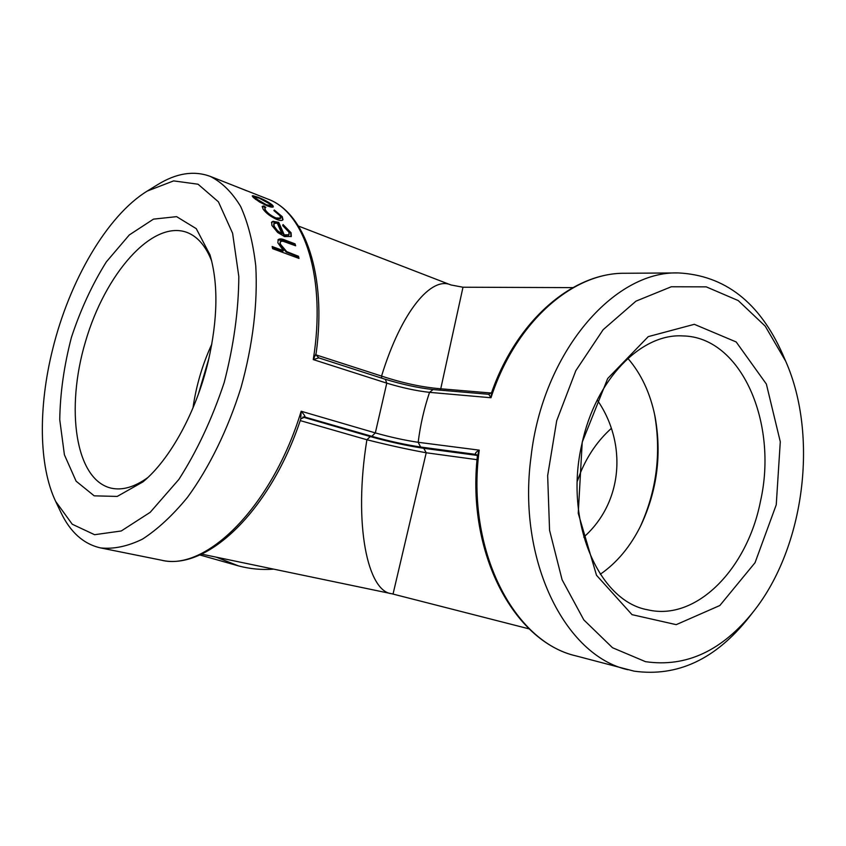 <?xml version="1.0" encoding="UTF-8"?>
<svg xmlns="http://www.w3.org/2000/svg" width="846" height="846" viewBox="0 0 846 846"><rect width="100%" height="100%" fill="white"/><g stroke="black" fill="none" stroke-linecap="round" stroke-linejoin="round"><path stroke-width="1.27" d="M55.646 501.371L60.859 512.338C70.26 532.166 83.479 544.02 100.515 547.901C113.565 549.318 127.545 546.4 142.435 539.156C157.589 529.374 172.584 515.468 187.431 497.416C209.163 467.732 227.944 429.398 241.047 387.436C252.838 345.083 257.893 302.699 255.767 265.961C253.102 242.749 248.068 222.921 240.655 206.477C232.079 192.306 221.927 182.271 210.199 176.359C193.797 170.374 176.264 173.155 157.589 184.692L147.257 191.059C107.082 215.667 69.361 280.967 52.632 349.377C38.292 406.767 38.62 465.723 55.646 501.371L72.248 524.224L94.583 534.704L121.242 530.981L150.218 512.295L178.908 479.375C197.044 451.024 212.145 418.728 224.211 382.466C233.771 345.464 238.635 310.133 238.815 276.483L232.597 233.263L218.427 201.834L198.049 184.216L173.61 180.896L147.257 191.059M753.733 611.214C722.315 650.786 686.222 667.6 645.477 661.657L612.504 647.729L583.825 619.907L562.093 579.764L549.562 530.273L547.658 475.621L556.7 420.726L575.84 370.633L603.145 329.697L635.959 301.155L671.29 286.762L706.241 286.857L738.23 300.573L765.218 326.133L785.701 361.231C818.759 435.944 804.525 547.225 753.733 611.214L748.911 617.4C715.737 659.224 677.477 677.149 634.119 671.153L575.978 655.893C513.469 641.881 465.734 549.244 479.227 450.146C476.044 452.007 474.87 453.393 475.685 454.291L477.398 456.11L479.227 450.146L418.167 442.289C405.075 440.375 390.799 437.255 375.328 432.909L386.781 383.153L313.263 359.592L318.857 357.858C316.193 355.426 315.283 353.977 316.108 353.522L313.263 359.592C326.471 278.281 304.729 212.018 267.78 199.043L210.199 176.359M236.594 186.765L247.043 190.921M252.933 195.733L258.157 197.287C264.185 199.677 268.869 202.226 272.222 204.922L273.332 206.784C272.761 207.482 270.773 207.196 267.357 205.906L259.69 202.078L253.345 197.53L252.235 195.934L252.933 195.733L252.626 196.399L255.323 197.033M265.856 207.45L264.766 207.915L265.464 210.115C267.632 213.15 271.101 215.762 275.87 217.94L280.586 218.12L279.973 215.741L273.893 210.58L274.284 210.009L282.226 216.629L283.008 219.685C282.236 220.785 280.216 220.743 276.949 219.537C270.604 216.639 266.004 213.171 263.117 209.131L262.26 206.361L263.846 205.938L265.856 207.45M278.725 222.35L284.277 234.881L289.015 234.744L288.941 232.153L282.723 225.607L283.05 224.56L291.098 232.798L291.288 236.415L284.52 236.573L277.657 232.47L271.904 225.438L271.64 222.128L273.025 221.314L278.725 222.35L278.334 222.942L272.634 221.895L271.481 222.445M295.021 243.849L295.645 245.795L282.754 241.152L280.407 241.575L280.269 243.997L286.688 251.611L298.511 256.296L298.998 258.421L272.624 248.671L272.158 246.514L283.368 250.67L277.869 242.781L278.165 239.63C279.698 238.519 282.162 238.741 285.557 240.285L295.021 243.849L294.598 244.367L285.134 240.803L277.964 239.904M300.235 420.599L366.889 439.751L370.284 436.578L302.815 417.057M529.194 628.895L391.582 593.702C367.894 591.544 353.068 525.165 366.889 439.751C388.409 445.165 408.184 449.501 426.215 452.769L423.783 448.306C407.434 445.874 389.604 441.972 370.284 436.578M304.021 416.814L371.828 436.325L375.328 432.909L301.165 411.241C272.243 506.722 205.663 571.959 161.174 560.126C207.069 571.452 270.847 510.17 300.785 418.96L304.909 416.93C305.237 416.285 303.989 414.392 301.165 411.241L300.753 419.056M393.041 594.04L426.215 452.769L477.049 459.685M627.774 669.704C564.959 655.766 517.022 559.893 531.034 456.808C542.72 352.623 613.72 270.551 678.503 272.93C724.959 275.373 759.655 302.413 782.582 354.03L785.701 361.231M384.972 379.209L318.731 357.858M491.325 393.041L440.745 388.79L439.962 390.143M572.816 287.629L462.995 287.217L440.745 388.79C422.365 387.309 402.633 383.069 381.557 376.079L381.694 378.109M491.653 392.459L488.777 394.299L490.987 397.747L491.653 392.459C516.991 319.957 572.827 272.645 624.887 273.269C572.615 272.454 515.5 322.083 490.987 397.747L429.535 392.354C424.11 408.449 420.314 425.094 418.167 442.289L420.61 447.016L476.33 454.492M462.995 287.228L450.886 284.954C431.788 276.008 401.649 310.503 381.557 376.079L316.182 354.929M216.312 557.176L238.572 565.921L199.793 554.944M147.775 477.599C134.451 487.148 122.194 490.659 110.985 488.11C75.262 479.576 65.343 408.755 85.52 341.52C105.094 274.093 151.889 220.023 186.532 232.259C197.308 236.203 205.705 245.816 211.701 261.065M208.253 361.263C217.824 319.122 218.405 283.643 209.988 254.858L196.261 228.663L176.613 216.65L153.475 219.135L129.301 234.945L106.353 261.858C92.267 284.372 80.624 309.53 71.434 337.353C64.042 365.715 60.151 393.157 59.749 419.711L64.402 454.778L76.108 481.184L94.192 495.841L117.213 496.422L142.963 481.882C170.025 459.6 196.346 411.769 208.253 361.263M211.838 344.079C202.458 364.457 196.166 385.755 192.973 407.973M611.277 428.446C598.302 440.079 588.107 454.63 580.705 472.089L577.289 481.131M577.279 481.332L580.938 471.55M760.459 501.361C747.314 568.766 696.406 621.398 647.803 609.818C598.365 601.4 563.817 520.84 581.921 443.949C595.383 379.547 641.131 333.155 682.817 335.925C741.424 336.814 778.341 423.317 760.459 501.361M776.247 504.798L780.287 441.76L766.37 384.063L736.189 341.964L694.312 324.314L648.258 336.623L607.682 378.532L582.217 442.183L578.241 513.279L596.504 575.259L632.015 614.651L676.218 624.655L719.84 605.514L755.044 562.706L776.247 504.798M600.29 574.254C617.072 562.664 630.651 546.283 641.046 525.112C657.257 490.289 661.9 453.995 654.973 416.211C650.236 393.104 641.215 373.837 627.891 358.397M198.239 394.564L208.973 358.196M654.614 414.519C661.382 453.371 656.602 490.754 640.274 526.667M597.244 399.999C627.129 443.018 623.206 502.207 583.772 537.125M272.317 247.222L282.924 251.146L283.368 250.67M294.979 245.552L294.598 244.367M280.227 241.861L279.836 244.494L286.244 252.087L298.067 256.761L298.511 256.296M298.395 258.199L298.067 256.761M282.828 225.258L290.696 233.348L291.056 236.658M291.098 232.798L290.696 233.348M273.025 221.314L272.634 221.895M284.277 234.881L283.854 235.421L278.334 222.942M283.854 235.421L288.782 234.998M273.861 223.788L273.755 226.791L277.023 231.159L281.507 234.363L281.919 233.824L277.276 223.09L274.019 223.471L274.157 226.22L277.435 230.609L281.919 233.824M273.755 226.791L274.157 226.22M277.023 231.159L277.435 230.609M264.766 207.915L265.094 210.739C267.262 213.763 270.72 216.365 275.489 218.543L280.206 218.723L280.586 218.12M265.464 210.115L265.094 210.739M275.87 217.94L275.489 218.543M274.284 210.009L273.956 210.612M274.728 211.109L281.855 217.242L282.776 219.96M282.226 216.629L281.855 217.242M262.165 206.731L263.497 206.572L264.978 207.682M263.846 205.938L263.497 206.572M270.096 204.15L273.015 207.027M272.222 204.922L271.894 205.578M266.014 205.356L266.331 204.753L270.826 205.472L270.001 204.066L259.31 198.176L254.805 197.213L254.487 197.879L255.735 199.487M267.04 205.779L270.498 206.117L270.826 205.472M255.281 199.074L255.608 198.419L266.331 204.753M254.805 197.213L255.608 198.419M477.218 455.412L423.783 448.306M371.828 436.325C389.446 441.231 405.699 444.795 420.61 447.016M433.057 389.551C418.463 387.954 402.559 384.528 385.342 379.283L386.781 383.153C402.125 387.817 416.38 390.884 429.535 392.354L433.057 389.551L488.777 394.299M273.068 205.853L271.228 204.996M260.642 566.418L233.359 560.729M245.52 190.276L238.054 187.336M161.174 560.126L100.515 547.901M391.582 593.712L201.634 554.119M678.503 272.93L624.887 273.269M450.886 284.943L298.479 226.072M238.572 565.921C250.173 568.977 261.869 570.045 273.67 569.136M267.78 199.043C305.501 212.854 326.905 275.722 316.118 353.522M575.978 655.893C513.649 641.532 466.495 552.671 477.398 456.068M288.613 235.283L289.015 234.744M273.618 224.042L274.019 223.471"/></g></svg>

